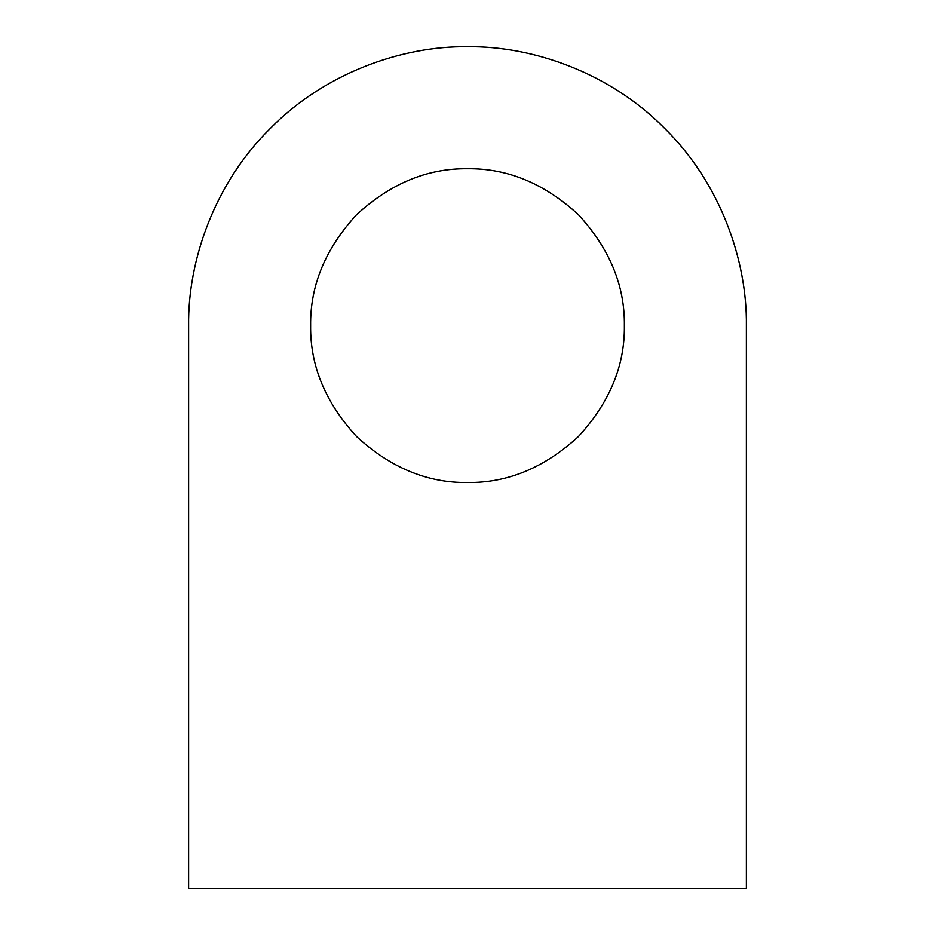 <?xml version="1.0" encoding="UTF-8"?>
<svg xmlns="http://www.w3.org/2000/svg" width="935" height="935" viewBox="0 0 935 935"><rect width="100%" height="100%" fill="white"/><g stroke="black" fill="none" stroke-linecap="round" stroke-linejoin="round"><path stroke-width="1.4" d="M467.5 168.756C427.47 168.218 390.491 183.529 356.574 214.699C325.415 248.617 310.093 285.584 310.63 325.625C310.093 365.655 325.415 402.634 356.574 436.54C390.491 467.71 427.47 483.033 467.5 482.495C507.53 483.033 544.509 467.71 578.426 436.54C609.585 402.634 624.907 365.655 624.37 325.625C624.907 285.584 609.585 248.617 578.426 214.699C544.509 183.529 507.53 168.218 467.5 168.756C427.47 168.218 390.491 183.529 356.574 214.699C325.415 248.617 310.093 285.584 310.63 325.625C310.093 365.655 325.415 402.634 356.574 436.54C390.491 467.71 427.47 483.033 467.5 482.495C507.53 483.033 544.509 467.71 578.426 436.54C609.585 402.634 624.907 365.655 624.37 325.625C624.907 285.584 609.585 248.617 578.426 214.699C544.509 183.529 507.53 168.218 467.5 168.756M188.625 325.625L188.625 888.25L746.375 888.25L746.375 325.625C747.264 260.234 720.16 182.944 664.692 128.434C610.181 72.965 532.892 45.85 467.5 46.75C402.108 45.85 324.819 72.965 270.308 128.434C214.84 182.944 187.736 260.234 188.625 325.625"/></g></svg>
